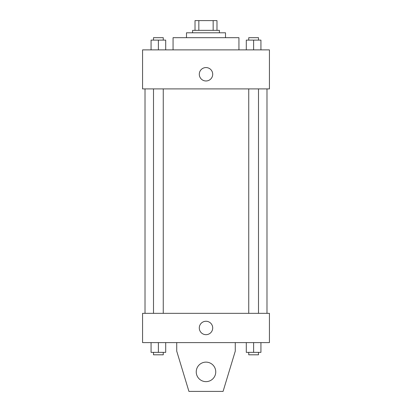 <?xml version="1.0" encoding="UTF-8"?>
<svg xmlns="http://www.w3.org/2000/svg" width="412" height="412" viewBox="0 0 412 412"><rect width="100%" height="100%" fill="white"/><g stroke="black" fill="none" stroke-linecap="round" stroke-linejoin="round"><path stroke-width="0.62" d="M198.842 30.359L198.842 20.6L195.02 20.6L195.02 30.359L195.02 20.6M198.842 20.6L216.98 20.6L216.98 30.359M213.159 30.359L213.159 20.6M192.584 32.795L192.584 30.359L219.416 30.359L219.416 32.795M186.487 37.677L186.487 32.795L225.513 32.795L225.513 37.677M173.066 49.873L173.066 37.677L238.934 37.677L238.934 49.873M142.573 49.873L269.427 49.873L269.427 88.904L142.573 88.904L142.573 49.873M206 80.979A6.71 6.71 0 0 1 200.191 70.915A6.71 6.71 0 0 1 211.809 70.915A6.71 6.71 0 0 1 206 80.979M142.573 313.336L269.427 313.336L269.427 342.609L142.573 342.609L142.573 313.336M199.29 327.973A6.71 6.71 0 0 1 209.353 322.163A6.71 6.71 0 0 1 209.353 333.782A6.71 6.71 0 0 1 199.29 327.973M235.273 342.609L235.273 351.148L223.077 391.4L188.923 391.4L176.727 351.148L176.727 342.609M196.241 371.887A9.759 9.759 0 0 1 210.877 363.436A9.759 9.759 0 0 1 210.877 380.333A9.759 9.759 0 0 1 196.241 371.887M246.299 49.873L246.299 40.113L260.935 40.113L260.935 49.873L260.935 40.113M253.617 49.873L253.617 40.113M258.499 40.113L258.499 37.677L248.74 37.677L248.74 40.113M151.065 49.873L151.065 40.113L165.701 40.113L165.701 49.873L165.701 40.113M158.383 49.873L158.383 40.113M163.26 40.113L163.26 37.677L153.501 37.677L153.501 40.113M246.299 342.609L246.299 352.368L260.935 352.368L260.935 342.609L260.935 352.368M253.617 352.368L253.617 342.609M258.499 352.368L258.499 354.809L248.74 354.809L248.74 352.368M151.065 342.609L151.065 352.368L165.701 352.368L165.701 342.609L165.701 352.368M158.383 352.368L158.383 342.609M163.26 352.368L163.26 354.809L153.501 354.809L153.501 352.368M266.986 313.336L266.986 88.904M145.014 313.336L145.014 88.904M248.74 88.904L248.74 313.336M258.499 88.904L258.499 313.336M163.26 313.336L163.26 88.904M153.501 313.336L153.501 88.904"/></g></svg>
